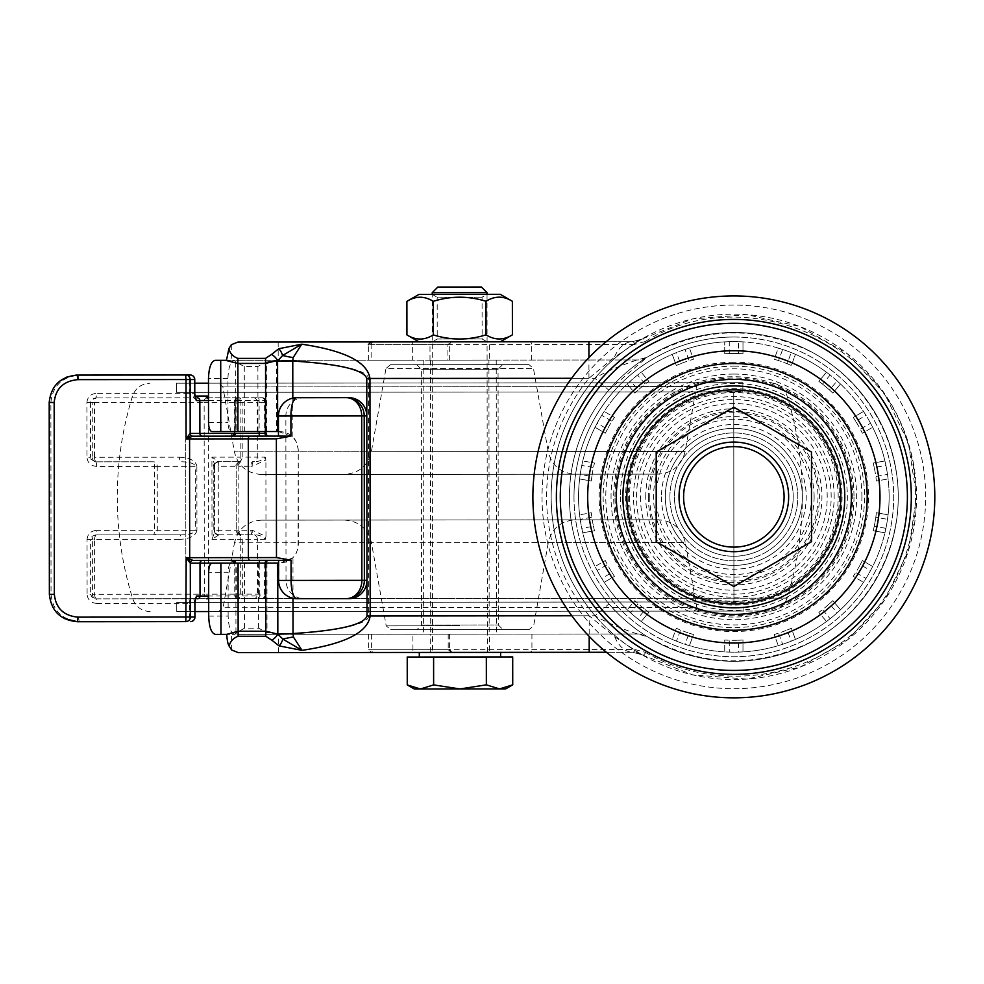 <?xml version="1.0" encoding="UTF-8"?>
<svg xmlns="http://www.w3.org/2000/svg" width="984" height="984" viewBox="0 0 984 984"><rect width="100%" height="100%" fill="white"/><g stroke="black" fill="none" stroke-linecap="round" stroke-linejoin="round"><path stroke-width="0.74" stroke-dasharray="4.92 3.69" d="M791.222 352.592L795.441 354.338L791.382 365.494L787.163 363.723L791.222 352.592A155.287 155.287 0 0 0 782.637 349.468L778.59 360.599A143.43 143.43 0 0 1 787.163 363.723M778.59 360.599L774.224 359.246L778.283 348.09L782.637 349.468M738.418 341.669A155.287 155.287 0 0 0 729.279 341.669L729.279 353.527L724.716 353.736A143.43 143.43 0 0 1 742.981 353.736L742.981 341.866L742.981 353.736L738.418 353.527L738.418 341.669L742.981 341.866A155.287 155.287 0 0 1 778.283 348.09L774.224 359.246A143.43 143.43 0 0 1 791.382 365.494L795.441 354.338A155.287 155.287 0 0 1 826.486 372.259L830.115 375.039L822.501 384.129A143.43 143.43 0 0 1 829.487 389.996L837.113 380.919L840.484 384.006L832.845 393.096L829.487 389.996M837.113 380.919A155.287 155.287 0 0 0 830.115 375.039M822.501 384.129L818.86 381.362L826.486 372.259L818.86 381.362A143.43 143.43 0 0 1 832.845 393.096L840.484 384.006A155.287 155.287 0 0 1 863.521 411.46L865.981 415.322L855.711 421.25A143.43 143.43 0 0 1 860.287 429.159L870.545 423.231L872.66 427.277L862.378 433.218L860.287 429.159M870.545 423.231A155.287 155.287 0 0 0 865.981 415.322M855.711 421.25L853.239 417.401L863.521 411.46L853.239 417.401A143.43 143.43 0 0 1 862.378 433.218L872.66 427.277A155.287 155.287 0 0 1 884.923 460.967L885.908 465.432L874.235 467.486A143.43 143.43 0 0 1 875.821 476.477L887.494 474.423L888.085 478.962L876.4 481.016L875.821 476.477M887.494 474.423A155.287 155.287 0 0 0 885.908 465.432M874.235 467.486L873.226 463.034L884.923 460.967L873.226 463.034A143.43 143.43 0 0 1 876.4 481.016L888.085 478.962A155.287 155.287 0 0 1 889.13 496.883A155.287 155.287 0 0 0 656.205 362.395A155.287 155.287 0 0 0 656.205 631.359A155.287 155.287 0 0 0 889.13 496.883A155.287 155.287 0 0 1 888.085 514.804L887.494 519.331L875.821 517.277A143.43 143.43 0 0 1 874.235 526.268L885.908 528.334L884.923 532.799L873.226 530.733L874.235 526.268M885.908 528.334A155.287 155.287 0 0 0 887.494 519.331M875.821 517.277L876.4 512.738L888.085 514.804L876.4 512.738A143.43 143.43 0 0 1 873.226 530.733L884.923 532.799A155.287 155.287 0 0 1 872.66 566.476L870.545 570.536L860.287 564.607A143.43 143.43 0 0 1 855.711 572.516L865.981 578.444L863.521 582.294L853.239 576.366L855.711 572.516M865.981 578.444A155.287 155.287 0 0 0 870.545 570.536M860.287 564.607L862.378 560.536L872.66 566.476L862.378 560.536A143.43 143.43 0 0 1 853.239 576.366L863.521 582.294A155.287 155.287 0 0 1 840.484 609.76L837.113 612.847L829.487 603.758A143.43 143.43 0 0 1 822.501 609.637L830.115 618.715L826.486 621.494L818.86 612.405L822.501 609.637M830.115 618.715A155.287 155.287 0 0 0 837.113 612.847M829.487 603.758L832.845 600.658L840.484 609.76L832.845 600.658A143.43 143.43 0 0 1 818.86 612.405L826.486 621.494A155.287 155.287 0 0 1 795.441 639.416L791.222 641.174L787.163 630.031A143.43 143.43 0 0 1 778.59 633.155L782.637 644.299L778.283 645.664L774.224 634.508L778.59 633.155M782.637 644.299A155.287 155.287 0 0 0 791.222 641.174M787.163 630.031L791.382 628.259L795.441 639.416L791.382 628.259A143.43 143.43 0 0 1 774.224 634.508L778.283 645.664A155.287 155.287 0 0 1 742.981 651.9L738.418 652.097L738.418 640.24A143.43 143.43 0 0 1 729.279 640.24L729.279 652.097L724.716 651.9L724.716 640.018L729.279 640.24M729.279 652.097A155.287 155.287 0 0 0 738.418 652.097M738.418 640.24L742.981 640.018L742.981 651.9L742.981 640.018A143.43 143.43 0 0 1 724.716 640.018L724.716 651.9A155.287 155.287 0 0 1 689.415 645.664L685.048 644.299L689.107 633.155A143.43 143.43 0 0 1 680.522 630.031L676.463 641.174L672.244 639.416L676.303 628.259L680.522 630.031M676.463 641.174A155.287 155.287 0 0 0 685.048 644.299M689.107 633.155L693.474 634.508L689.415 645.664L693.474 634.508A143.43 143.43 0 0 1 676.303 628.259L672.244 639.416A155.287 155.287 0 0 1 641.199 621.494L637.571 618.715L645.196 609.637A143.43 143.43 0 0 1 638.198 603.758L630.572 612.847L627.202 609.76L634.84 600.658L638.198 603.758M630.572 612.847A155.287 155.287 0 0 0 637.571 618.715M645.196 609.637L648.837 612.405L641.199 621.494L648.837 612.405A143.43 143.43 0 0 1 634.84 600.658L627.202 609.76A155.287 155.287 0 0 1 604.164 582.294L601.704 578.444L611.974 572.516A143.43 143.43 0 0 1 607.411 564.607L597.14 570.536L595.037 566.476L605.32 560.536L607.411 564.607M597.14 570.536A155.287 155.287 0 0 0 601.704 578.444M611.974 572.516L614.447 576.366L604.164 582.294L614.447 576.366A143.43 143.43 0 0 1 605.32 560.536L595.037 566.476A155.287 155.287 0 0 1 582.774 532.799L581.778 528.334L593.463 526.268A143.43 143.43 0 0 1 591.876 517.277L580.191 519.331L579.601 514.804L591.298 512.738L591.876 517.277M580.191 519.331A155.287 155.287 0 0 0 581.778 528.334M593.463 526.268L594.471 530.733L582.774 532.799L594.471 530.733A143.43 143.43 0 0 1 591.298 512.738L579.601 514.804A155.287 155.287 0 0 1 579.601 478.962L580.191 474.423L591.876 476.477A143.43 143.43 0 0 1 593.463 467.486L581.778 465.432L582.774 460.967L594.471 463.034L593.463 467.486M581.778 465.432A155.287 155.287 0 0 0 580.191 474.423M591.876 476.477L591.298 481.016L579.601 478.962L591.298 481.016A143.43 143.43 0 0 1 594.471 463.034L582.774 460.967A155.287 155.287 0 0 1 595.037 427.277L597.14 423.231L607.411 429.159A143.43 143.43 0 0 1 611.974 421.25L601.704 415.322L604.164 411.46L614.447 417.401L611.974 421.25M601.704 415.322A155.287 155.287 0 0 0 597.14 423.231M607.411 429.159L605.32 433.218L595.037 427.277L605.32 433.218A143.43 143.43 0 0 1 614.447 417.401L604.164 411.46A155.287 155.287 0 0 1 627.202 384.006L630.572 380.919L638.198 389.996A143.43 143.43 0 0 1 645.196 384.129L637.571 375.039L641.199 372.259L648.837 381.362L645.196 384.129M637.571 375.039A155.287 155.287 0 0 0 630.572 380.919M638.198 389.996L634.84 393.096L627.202 384.006L634.84 393.096A143.43 143.43 0 0 1 648.837 381.362L641.199 372.259A155.287 155.287 0 0 1 672.244 354.338L676.463 352.592L680.522 363.723A143.43 143.43 0 0 1 689.107 360.599L685.048 349.468L689.415 348.09L693.474 359.246L689.107 360.599M685.048 349.468A155.287 155.287 0 0 0 676.463 352.592M680.522 363.723L676.303 365.494L672.244 354.338L676.303 365.494A143.43 143.43 0 0 1 693.474 359.246L689.415 348.09A155.287 155.287 0 0 1 724.716 341.866L729.279 341.669M729.279 353.527A143.43 143.43 0 0 1 738.418 353.527M724.716 353.736L724.716 341.866L724.716 353.736M793.215 496.883A59.372 59.372 0 0 0 704.163 445.457A59.372 59.372 0 0 0 704.163 548.297A59.372 59.372 0 0 0 793.215 496.883A59.372 59.372 0 0 0 704.163 445.457A59.372 59.372 0 0 0 704.163 548.297A59.372 59.372 0 0 0 793.215 496.883M784.088 496.883A50.233 50.233 0 0 0 733.843 446.638A50.233 50.233 0 0 0 683.609 496.883A50.233 50.233 0 0 0 733.843 547.116A50.233 50.233 0 0 0 784.088 496.883M811.492 541.704L733.843 586.538L656.205 541.704L656.205 452.05L733.843 407.228L811.492 452.05L811.492 541.704M907.396 496.883A173.553 173.553 0 0 1 733.843 670.436A173.553 173.553 0 0 1 560.29 496.883A173.553 173.553 0 0 1 733.843 323.33A173.553 173.553 0 0 1 907.396 496.883M861.91 496.883A128.068 128.068 0 0 0 669.809 385.974A128.068 128.068 0 0 0 669.809 607.792A128.068 128.068 0 0 0 861.91 496.883M934.8 496.883A200.957 200.957 0 0 0 633.364 322.85A200.957 200.957 0 0 0 633.364 670.916A200.957 200.957 0 0 0 934.8 496.883M898.257 496.883A164.414 164.414 0 0 0 733.843 332.457A164.414 164.414 0 0 0 569.428 496.883A164.414 164.414 0 0 0 733.843 661.297A164.414 164.414 0 0 0 898.257 496.883A164.414 164.414 0 0 0 733.843 332.457A164.414 164.414 0 0 0 569.428 496.883A164.414 164.414 0 0 0 733.843 661.297A164.414 164.414 0 0 0 898.257 496.883M925.661 496.883A191.818 191.818 0 0 0 733.843 305.065A191.818 191.818 0 0 0 542.024 496.883A191.818 191.818 0 0 0 733.843 688.702A191.818 191.818 0 0 0 925.661 496.883A191.818 191.818 0 0 0 733.843 305.065A191.818 191.818 0 0 0 542.024 496.883A191.818 191.818 0 0 0 733.843 688.702A191.818 191.818 0 0 0 925.661 496.883M447.929 360.132L412.665 360.156L412.653 344.634L449.307 344.597L447.917 344.597L447.929 360.132L368.348 360.206L637.484 359.959L647.103 357.204C701.912 326.233 757.446 324.88 813.694 353.145C864.875 381.669 898.134 438.138 898.257 496.723A164.414 164.414 0 0 1 734.002 661.297A164.414 164.414 0 0 1 569.428 497.031A164.414 164.414 0 0 1 733.695 332.457A164.414 164.414 0 0 1 898.257 496.723C898.244 555.32 865.084 611.851 813.952 640.461C757.754 668.837 702.232 667.582 647.361 636.709L637.73 633.979C634.36 633.155 609.256 624.606 595.123 615.75L608.998 603.868C621.728 619.822 644.323 635.221 647.361 636.709A18.265 18.265 0 0 0 637.73 633.979L238.226 634.348L235.114 633.536L235.114 634.348L226.726 634.36L235.114 634.348M237.956 342.051L451.152 341.854L447.917 344.597L371.116 344.671A2.743 2.657 -90.1 0 1 373.772 341.928L632.392 341.694L641.605 339.185L692.306 318.976L746.708 314.646L799.967 326.577L847.322 353.711L884.554 393.625L908.33 442.751L916.534 496.711L908.429 550.683L884.739 599.859L847.593 639.834L800.287 667.054L747.041 679.083L692.625 674.852L641.9 654.741L632.687 652.257L371.362 652.503L451.447 652.429L413.009 652.454L412.936 649.723L448.2 649.686L451.447 652.429M231.314 344.72L231.326 360.328L234.856 360.328L234.856 361.14L237.968 360.316L412.665 360.156M238.226 634.348L637.73 633.979M238.239 652.613L413.009 652.454M215.115 360.341L234.561 360.328C230.527 361.436 228.313 367.524 227.931 378.594L227.968 422.443C228.177 427.978 229.284 431.029 231.302 431.57L211.855 431.595M231.326 360.328L226.468 360.328M208.706 616.107L228.14 616.095C228.559 627.165 230.773 633.253 234.807 634.348M220.97 634.372L215.373 634.372M228.14 616.095L228.103 572.245L208.657 572.27M234.745 563.106L259.259 563.082L259.296 595.972L234.77 595.984L234.745 563.106L235.053 595.984L236.012 595.984L235.988 563.106L235.016 563.106A2.743 2.694 89.9 0 0 232.322 560.363L233.282 560.363A2.743 2.694 89.9 0 1 235.988 563.106L231.424 563.106C229.407 563.66 228.3 566.71 228.103 572.245M231.424 563.106L278.558 563.069M278.435 431.533L292.851 436.834L296.836 442.763L298.25 449.786L298.078 547.854L296.049 553.648L292.961 557.743L280.083 563.069C291.153 561.95 297.242 555.849 298.337 544.779L298.25 449.786C297.131 438.704 291.043 432.628 279.96 431.533L266.492 431.546L266.418 362.05L276.541 360.402C327.414 361.226 369.234 369.455 368.36 378.471L368.582 615.959C369.455 624.951 327.856 633.241 277.119 634.188L267.008 632.552L258.472 628.149L244.524 628.161L235.114 633.536M231.302 431.57L235.766 431.57L235.693 362.026L244.29 366.503L257.894 366.491L266.418 362.05M266.492 431.546L235.766 431.57M234.856 361.14L235.693 362.026M237.968 360.316L637.484 359.959A18.265 18.265 0 0 0 647.103 357.204L608.801 390.119A164.414 164.414 0 0 0 608.998 603.868M368.582 615.959L595.123 615.75A182.692 182.692 0 0 1 594.902 378.262C609.071 369.344 634.102 360.796 637.484 359.959M571.618 378.286L588.949 378.262L588.924 357.659M448.187 634.163L448.2 649.686L368.619 649.76L634.84 649.514L645.43 652.367A2.743 2.03 -59.8 0 1 641.9 654.741L614.692 636.808L589.17 615.763L589.182 636.365M634.84 649.514A2.743 2.165 -90.1 0 1 632.687 652.257L641.9 654.741A182.692 182.692 0 0 1 551.163 497.043A182.692 182.692 0 0 0 734.015 679.563A182.692 182.692 0 0 0 916.534 496.711A182.692 182.692 0 0 0 733.683 314.191A182.692 182.692 0 0 0 551.163 497.043A182.692 182.692 0 0 1 641.605 339.185L632.392 341.694L606.144 341.719M645.43 652.367C708.136 688.935 791.259 682.908 848.036 637.694C904.849 592.54 929.413 512.898 907.875 443.587C877.9 335.999 739.87 282.396 645.147 341.559A2.743 2.03 59.7 0 0 641.605 339.185L641.494 339.246M645.147 341.559L634.557 344.425A2.743 2.165 89.9 0 0 632.392 341.694A36.543 22.017 -90.1 0 0 614.434 357.167L641.605 339.185M449.331 360.132L449.307 344.597L451.152 341.854L373.772 341.928M669.907 496.945A63.935 63.935 0 0 1 733.781 432.935A63.935 63.935 0 0 1 797.79 496.822A63.935 63.935 0 0 1 733.904 560.818A63.935 63.935 0 0 1 669.907 496.945A63.935 63.935 0 0 0 733.904 560.818A63.935 63.935 0 0 0 797.79 496.822A63.935 63.935 0 0 0 733.781 432.935A63.935 63.935 0 0 0 669.907 496.945M733.695 337.032A159.851 159.851 0 0 0 573.992 497.031A159.851 159.851 0 0 0 733.99 656.734A159.851 159.851 0 0 0 893.693 496.736A159.851 159.851 0 0 0 733.695 337.032M573.992 497.031A159.851 159.851 0 0 0 813.903 635.246A159.851 159.851 0 0 0 813.645 358.373A159.851 159.851 0 0 0 573.992 497.031M614.692 636.808A36.543 22.017 89.9 0 0 632.687 652.257L606.439 652.281M489.651 652.392L430.266 652.441L489.651 652.392L489.626 634.114L430.254 634.176L489.626 634.114M571.839 615.775L589.17 615.763A187.255 187.255 0 0 1 588.949 378.262L614.434 357.167M368.36 378.471L594.902 378.262L608.801 390.119M489.38 360.095L430.008 360.144L489.38 360.095L489.356 341.817L429.983 341.878L489.356 341.817M459.688 360.119L496.231 360.082L459.688 360.119M459.946 634.151L423.403 634.176L459.946 634.151M502.627 364.646L416.761 364.72L502.627 364.646L498.064 369.221L421.337 369.283L498.064 369.221L498.298 624.975L421.57 625.049L498.298 624.975L502.873 629.539L417.007 629.625L502.873 629.539M416.761 364.72L421.337 369.283L421.57 625.049L417.007 629.625M529.183 629.514L390.697 629.637L529.183 629.514L533.672 625.738L548.273 542.528L234.475 542.824L223.085 607.755L696.746 607.325L223.085 607.755L218.596 611.531L701.248 611.089L218.596 611.531M528.937 364.621L390.451 364.744L528.937 364.621L533.439 368.385L548.186 451.57L459.774 451.656L685.147 451.447L234.401 451.865L222.888 386.946L696.537 386.515L222.888 386.946L218.387 383.17L701.038 382.727L218.387 383.17M742.871 382.69L176.542 383.219L742.871 382.69L742.883 391.829L176.554 392.345L742.883 391.829L176.554 392.345L742.883 391.829L742.871 382.69L176.542 383.219L742.871 382.69M743.08 611.052L176.751 611.568L743.08 611.052L176.751 611.568L743.08 611.052L743.08 601.913L176.751 602.442L743.08 601.913L176.751 602.442L743.08 601.913L743.08 611.052M575.185 474.19L344.4 474.399L575.185 474.19C560.732 473.169 551.729 465.629 548.186 451.57L371.362 451.73C367.844 465.789 358.853 473.353 344.4 474.399M658.185 474.116L261.4 474.485L658.185 474.116C672.65 473.058 681.629 465.506 685.147 451.447L696.537 386.515L701.038 382.727M658.234 519.786L261.449 520.155L658.234 519.786C672.687 520.807 681.691 528.346 685.233 542.405L548.273 542.528C551.79 528.469 560.769 520.917 575.234 519.859L344.437 520.069L575.234 519.859M733.744 391.841L185.693 392.345L733.744 391.841L733.941 601.925L185.878 602.429L733.941 601.925L185.878 602.429L733.941 601.925L733.744 391.841L185.693 392.345L733.744 391.841M176.751 602.442L176.751 611.568L176.751 602.442M185.693 392.345L185.878 602.429L185.693 392.345M176.542 383.219L176.554 392.345L176.542 383.219M194.77 383.194L208.485 383.182M195.041 396.06L208.497 396.048M194.98 611.556L769.685 611.027C778.307 610.535 784.113 606.242 787.114 598.149L132.692 598.752L787.114 598.149A342.543 342.543 0 0 0 786.929 395.519C783.916 387.425 778.098 383.145 769.476 382.665M769.685 611.027L208.694 611.544M487.031 292.617L432.222 292.666M437.818 287.057L481.422 287.02M432.554 652.441L487.363 652.392L432.554 652.441L432.222 294.376L487.031 294.327L432.234 294.376L437.179 297.23L482.086 297.18L437.179 297.23L437.216 339.013L459.676 338.988L437.216 339.013L432.271 341.878L487.068 341.829L432.271 341.878M414.326 688.997L420.439 688.984L407.253 684.926M512.726 684.827L499.54 688.923L505.665 688.911M459.995 688.948L433.624 684.901L420.439 688.984L499.54 688.923L486.354 684.852L459.995 688.948M512.701 656.931L433.6 657.005L433.624 684.901M486.33 656.955L486.354 684.852M433.6 657.005L407.228 657.029M419.319 657.017L500.61 656.943L419.319 657.017M419.307 652.454L500.61 652.38L419.307 652.454M459.676 338.988L482.123 338.976L459.676 338.988M500.278 294.314L418.987 294.388M500.315 341.817L419.024 341.891L500.315 341.817M406.896 301.375C415.678 295.877 424.473 295.864 433.267 301.35C450.844 295.84 468.421 295.827 486.01 301.301C494.792 295.803 503.574 295.79 512.369 301.276M512.406 334.818C503.623 340.329 494.829 340.329 486.034 334.843C468.458 340.353 450.881 340.378 433.292 334.892C424.51 340.402 415.728 340.402 406.933 334.917M486.01 301.301L486.034 334.843M433.267 301.35L433.292 334.892M265.213 457.117L265.901 460.02L252.175 466.231A4.563 1.919 -93.4 0 1 253.724 461.68C258.878 461.717 262.716 460.204 265.213 457.117L257.316 457.129L257.267 402.321L242.15 402.333L242.199 457.142L257.316 457.129A4.563 3.961 89.9 0 1 253.724 461.68L252.777 461.693A4.563 1.919 89.9 0 0 250.858 466.268L238.817 466.281A4.563 1.919 -90.1 0 1 240.736 461.705L218.325 461.73L240.736 461.705A4.563 4.563 -90.1 0 0 236.172 466.281L218.251 466.293L218.325 461.73A4.563 4.551 -90.1 0 0 213.786 466.305L214.254 466.305A4.563 4.551 89.9 0 1 218.805 461.73L218.436 461.459A4.563 4.305 14.2 0 0 214.672 464.632L214.672 464.632C214.266 463.747 215.644 462.775 218.805 461.73M214.254 466.305L214.549 465.752A4.563 4.305 14.2 0 1 214.672 464.632L211.917 457.166L218.436 461.459M218.497 535.075L212.003 539.38L214.733 531.913C214.327 532.799 215.705 533.771 218.878 534.804L218.497 535.075A4.563 4.305 165.7 0 1 214.61 530.794L214.561 465.444L214.623 531.102L213.848 530.241A4.563 4.551 -90.1 0 0 218.399 534.804L218.878 534.804A4.563 4.551 89.9 0 1 214.315 530.241M240.797 534.779L218.399 534.804L218.313 530.241L236.234 530.216A4.563 4.563 -90.1 0 0 240.797 534.779A4.563 1.919 -90.1 0 1 238.878 530.216L250.908 530.204A4.563 1.919 89.9 0 0 252.839 534.767L240.797 534.779L236.234 530.216L238.878 530.216L238.817 466.281L236.172 466.281L240.736 461.705C236.763 463.304 235.237 464.817 236.172 466.281L236.234 530.216L236.172 466.281L236.234 530.216L237.575 533.451L240.797 534.779M265.286 539.33L257.39 539.33A4.563 3.961 -90.1 0 0 253.798 534.792A4.563 1.919 -86.7 0 1 252.224 530.241L265.963 536.44L265.286 539.33C262.814 536.28 258.976 534.767 253.798 534.792L238.312 534.792A4.563 1.931 -90.1 0 1 240.244 539.355L212.003 539.38L211.917 457.166L240.17 457.142A4.563 1.931 -90.1 0 1 238.239 461.717A4.563 3.961 89.9 0 0 242.199 457.142L240.17 457.142L240.121 402.333L242.15 402.333A4.563 3.961 89.9 0 0 238.19 397.77L262.507 397.745A2.743 2.694 89.9 0 1 265.213 400.488L265.557 401.177L265.434 400.279A2.743 2.251 165.3 0 1 265.483 400.943L264.573 402.321L264.192 398.889A2.743 2.251 165.3 0 1 265.446 400.279M218.878 534.804L238.312 534.792A4.563 3.961 89.9 0 1 242.273 539.355L240.244 539.355L240.293 594.164A4.563 1.931 -90.1 0 1 238.374 598.727L206.603 598.752A4.563 1.931 89.9 0 0 208.534 594.188L264.757 594.139L265.668 595.505A2.743 2.251 14.6 0 1 264.376 597.559L264.721 563.082L266.27 561.311M265.975 536.44L265.901 460.02M253.306 397.757A4.563 3.961 -90.1 0 1 257.267 402.321L264.573 402.321L264.61 433.366L266.147 435.137M278.423 415.998L278.706 415.998A18.265 17.995 -90.1 0 1 296.676 397.721L303.835 397.708A18.265 17.995 -90.1 0 0 285.864 415.998L285.877 436.096L268.189 436.109M278.447 436.096L285.877 436.096L286.012 580.412A18.265 17.995 -90.1 0 0 304.019 598.666L296.861 598.678A18.265 17.995 -90.1 0 1 278.853 580.425L278.583 580.425M268.3 560.339L286 560.314L278.841 560.327L278.853 580.425L286.012 580.412M348.816 397.671L303.835 397.708M349 598.629L304.019 598.666M192.876 436.183L260.083 436.121M233.282 560.363L236.258 563.106L236.295 595.984L208.682 596.009M259.259 563.082L265.705 563.082L265.385 595.96A2.743 2.694 89.9 0 1 262.691 598.702L264.376 597.559M208.682 598.752L238.374 598.727A4.563 3.961 89.9 0 0 242.322 594.152L242.273 539.355L257.39 539.33L257.439 594.139A4.563 3.961 -90.1 0 1 253.491 598.715M195.668 597.952A2.743 2.694 89.9 0 1 193.75 598.764L95.792 598.862L92.152 597.522L90.651 594.299L87.096 594.299L87.035 539.49L90.602 539.49L92.102 536.255L95.731 534.915A4.563 0.935 -90.1 0 0 96.666 530.351L195.398 530.253C194.574 533.033 190.01 534.558 181.72 534.841A4.563 2.288 -90.1 0 0 179.432 539.404L94.575 539.49L94.624 594.287L92.41 594.299L92.361 539.49L94.575 539.49A4.563 2.288 89.9 0 1 96.862 534.915L181.72 534.841L96.862 534.915A4.563 4.502 89.9 0 0 92.361 539.49L90.602 539.49L90.651 594.299L92.41 594.299A4.563 4.502 89.9 0 0 96.912 598.862A4.563 2.288 89.9 0 1 94.624 594.287L204.315 594.188A4.563 2.288 -90.1 0 0 206.603 598.752M188.338 397.819L95.608 397.905L188.338 397.819A4.563 0.935 -90.1 0 0 189.272 393.256L189.26 379.553L78.486 379.652C63.899 381.042 55.879 388.668 54.428 402.505L54.612 594.324C56.076 608.173 64.108 615.775 78.708 617.14L189.482 617.042L189.469 603.34L96.727 603.426A4.563 0.935 -90.1 0 0 95.792 598.862L188.522 598.776A4.563 0.935 89.9 0 1 189.469 603.34L194.906 603.34L193.75 598.764L195.767 597.682M264.192 398.889L262.507 397.745L208.497 397.794M194.734 393.317L193.565 397.819A2.743 2.694 89.9 0 1 195.472 398.606M206.419 397.807L238.19 397.77A4.563 1.931 -90.1 0 1 240.121 402.333L208.35 402.37L208.534 594.188L204.315 594.188L204.143 402.37L208.35 402.37A4.563 1.931 89.9 0 0 206.419 397.807A4.563 2.288 -90.1 0 0 204.143 402.37L94.452 402.468A4.563 2.288 89.9 0 1 96.727 397.905A4.563 4.502 89.9 0 0 92.238 402.468L94.452 402.468L94.501 457.277L92.287 457.277L92.238 402.468L90.466 402.481L91.979 399.246L95.608 397.905A4.563 0.935 -90.1 0 0 96.543 393.329L194.709 393.243M181.646 461.767C189.949 462.037 194.5 463.55 195.336 466.318L196.874 466.318L196.935 530.253L195.398 530.253L195.336 466.318L157.243 466.354A4.563 3.825 -90.1 0 0 153.406 461.791L95.091 461.816L91.032 459.257L90.528 457.277L92.287 457.277A4.563 4.502 89.9 0 0 96.789 461.84A4.563 2.288 89.9 0 1 94.501 457.277L179.359 457.203A4.563 2.288 -90.1 0 0 181.646 461.767M95.657 461.84L153.406 461.791A4.563 0.935 -90.1 0 1 154.353 466.354L96.604 466.404A4.563 0.935 -90.1 0 0 95.657 461.84M188.522 598.776L193.75 598.764M78.486 379.652A4.563 0.935 89.9 0 1 79.421 375.076C62.103 376.749 52.582 385.9 50.873 402.517L49.274 402.517L49.446 594.336C49.901 605.234 54.993 613.352 64.723 618.702M78.708 617.14A4.563 0.935 -90.1 0 0 79.655 621.703C62.324 620.068 52.792 610.941 51.045 594.336L50.873 402.517L54.428 402.505M77.293 375.088L79.421 375.076M59.63 381.226C52.915 386.81 49.458 393.907 49.274 402.517M79.655 621.703L77.515 621.716M814.125 496.883A80.282 80.282 0 0 1 733.843 577.153A80.282 80.282 0 0 1 653.561 496.883A80.282 80.282 0 0 1 733.843 416.601A80.282 80.282 0 0 1 814.125 496.883M661.482 496.883A72.373 72.373 0 0 0 733.843 569.244A72.373 72.373 0 0 0 806.216 496.883A72.373 72.373 0 0 0 733.843 424.51A72.373 72.373 0 0 0 661.482 496.883M834.161 496.883A100.319 100.319 0 0 0 733.843 396.564A100.319 100.319 0 0 0 633.524 496.883A100.319 100.319 0 0 0 733.843 597.202A100.319 100.319 0 0 0 834.161 496.883M788.651 496.883A54.809 54.809 0 0 1 733.843 551.68A54.809 54.809 0 0 1 679.034 496.883A54.809 54.809 0 0 1 733.843 442.074A54.809 54.809 0 0 1 788.651 496.883M842.07 496.883A108.228 108.228 0 0 1 733.843 605.111A108.228 108.228 0 0 1 625.615 496.883A108.228 108.228 0 0 1 733.843 388.655A108.228 108.228 0 0 1 842.07 496.883M811.492 496.883A77.638 77.638 0 0 1 733.843 574.521A77.638 77.638 0 0 1 656.205 496.883A77.638 77.638 0 0 1 733.843 419.233A77.638 77.638 0 0 1 811.492 496.883M648.296 496.883A85.546 85.546 0 0 0 733.843 582.43A85.546 85.546 0 0 0 819.401 496.883A85.546 85.546 0 0 0 733.843 411.324A85.546 85.546 0 0 0 648.296 496.883M839.438 496.883A105.595 105.595 0 0 1 733.843 602.466A105.595 105.595 0 0 1 628.247 496.883A105.595 105.595 0 0 1 733.843 391.288A105.595 105.595 0 0 1 839.438 496.883M620.338 496.883A113.504 113.504 0 0 0 733.843 610.388A113.504 113.504 0 0 0 847.347 496.883A113.504 113.504 0 0 0 733.843 383.379A113.504 113.504 0 0 0 620.338 496.883M854.001 496.883A120.159 120.159 0 0 1 733.843 617.042A120.159 120.159 0 0 1 613.684 496.883A120.159 120.159 0 0 1 733.843 376.724A120.159 120.159 0 0 1 854.001 496.883M629.502 496.883A104.341 104.341 0 0 0 733.843 601.212A104.341 104.341 0 0 0 838.184 496.883A104.341 104.341 0 0 0 733.843 392.542A104.341 104.341 0 0 0 629.502 496.883M412.653 344.634L412.726 341.891M278.164 342.014L278.189 360.279M412.936 649.723L412.923 634.188M278.46 652.576L278.435 634.311M227.931 378.594L208.485 378.619M235.951 632.65L235.877 563.106M208.522 422.456L227.968 422.443M276.541 360.402L276.602 431.533M277.045 563.069L277.119 634.188M257.956 431.546L257.894 366.491M244.29 366.503L244.34 431.558M244.463 563.094L244.524 628.161M258.472 628.149L258.423 563.082M266.947 563.082L267.008 632.552M292.851 436.834L292.814 398.139M292.998 598.26L292.961 557.743M733.707 341.596A155.287 155.287 0 0 0 578.567 497.018A155.287 155.287 0 0 0 733.99 652.158A155.287 155.287 0 0 0 889.13 496.736A155.287 155.287 0 0 0 733.707 341.596A155.287 155.287 0 0 1 889.13 496.736A155.287 155.287 0 0 1 733.99 652.158A155.287 155.287 0 0 1 578.567 497.018A155.287 155.287 0 0 1 733.707 341.596M636.525 496.969A97.318 97.318 0 0 1 733.756 399.553A97.318 97.318 0 0 1 831.173 496.785A97.318 97.318 0 0 1 733.929 594.201A97.318 97.318 0 0 1 636.525 496.969M371.386 634.225L371.398 649.76A2.743 2.657 89.9 0 0 374.055 652.49M531.926 634.077L531.938 649.612A2.743 2.165 -90.1 0 1 529.773 652.355M634.557 344.425L531.655 344.523A2.743 2.165 89.9 0 0 529.49 341.78M531.668 360.046L531.655 344.523L368.336 344.671L371.116 344.671L371.128 360.193M733.781 428.372A68.511 68.511 0 0 0 665.332 496.945A68.511 68.511 0 0 0 733.904 565.382A68.511 68.511 0 0 0 802.354 496.822A68.511 68.511 0 0 0 733.781 428.372A68.511 68.511 0 0 1 802.354 496.822A68.511 68.511 0 0 1 733.904 565.382A68.511 68.511 0 0 1 665.332 496.945A68.511 68.511 0 0 1 733.781 428.372M615 496.994A118.855 118.855 0 0 1 733.732 378.028A118.855 118.855 0 0 1 852.697 496.772A118.855 118.855 0 0 1 733.953 615.726A118.855 118.855 0 0 1 615 496.994M649.711 496.957A84.144 84.144 0 0 0 733.916 581.015A84.144 84.144 0 0 0 817.987 496.797A84.144 84.144 0 0 0 733.769 412.739A84.144 84.144 0 0 0 649.711 496.957M645.75 496.957A88.093 88.093 0 0 1 733.769 408.791A88.093 88.093 0 0 1 821.935 496.797A88.093 88.093 0 0 1 733.929 584.976A88.093 88.093 0 0 1 645.75 496.957M640.473 496.969A93.369 93.369 0 0 0 733.929 590.252A93.369 93.369 0 0 0 827.212 496.797A93.369 93.369 0 0 0 733.756 403.514A93.369 93.369 0 0 0 640.473 496.969M733.732 374.08A122.803 122.803 0 0 0 611.039 496.994A122.803 122.803 0 0 0 733.953 619.686A122.803 122.803 0 0 0 856.646 496.772A122.803 122.803 0 0 0 733.732 374.08M733.72 366.159A130.712 130.712 0 0 1 864.555 496.76A130.712 130.712 0 0 1 733.966 627.595A130.712 130.712 0 0 1 603.13 497.006A130.712 130.712 0 0 1 733.72 366.159M733.72 362.21A134.673 134.673 0 0 0 599.17 497.006A134.673 134.673 0 0 0 733.966 631.556A134.673 134.673 0 0 0 868.515 496.76A134.673 134.673 0 0 0 733.72 362.21M569.428 497.031A164.414 164.414 0 0 1 733.695 332.457A164.414 164.414 0 0 1 898.257 496.723A164.414 164.414 0 0 1 734.002 661.297A164.414 164.414 0 0 1 569.428 497.031M231.597 649.957L231.584 634.36M261.4 474.485C246.947 473.452 237.943 465.912 234.401 451.865L459.774 451.656L371.362 451.73L385.962 368.52L533.439 368.385L385.962 368.52L390.451 364.744M261.449 520.155C246.984 521.2 237.993 528.765 234.475 542.824L685.233 542.405L696.746 607.325L701.248 611.089M459.934 625.799L386.195 625.873L459.934 625.799M252.175 466.231L250.858 466.268M218.399 534.804L215.164 533.476L213.823 530.241L213.786 466.305L213.823 530.241L218.313 530.241L218.251 466.293L213.786 466.305C212.839 464.842 214.364 463.316 218.325 461.73M250.908 530.204L252.224 530.241M285.864 415.998L278.706 415.998L278.718 436.096M233.171 436.146A2.743 2.694 -90.1 0 0 235.865 433.403L234.623 433.403L235.865 433.403L235.84 400.513L234.598 400.513L264.979 400.488A2.743 2.694 -90.1 0 0 262.285 397.745M232.212 436.146A2.743 2.694 -90.1 0 0 234.905 433.403L234.868 400.513A2.743 2.694 -90.1 0 1 237.562 397.77M264.61 433.366L265.52 433.366M265.705 563.082L264.721 563.082M265.631 563.082L265.668 595.505M265.385 595.96L265.127 563.082M262.47 598.702A2.743 2.694 -90.1 0 0 265.163 595.96L259.296 595.972A2.743 0.935 89.9 0 1 258.362 598.702M237.513 598.727L235.053 595.984A2.743 2.694 -90.1 0 0 237.759 598.727M238.718 598.727A2.743 2.694 -90.1 0 1 236.012 595.984L239.038 598.727M258.177 397.757A2.743 0.935 89.9 0 1 259.112 400.488L259.136 431.546M238.534 397.77A2.743 2.694 -90.1 0 0 235.84 400.513L238.854 397.77M208.51 400.537L236.111 400.513L236.148 433.403L233.405 436.146M265.016 431.546L265.213 400.488M265.483 400.943L265.508 431.546M196.935 530.253C195.877 535.8 190.047 538.851 179.432 539.404M179.359 457.203C189.973 457.744 195.816 460.783 196.874 466.318M157.243 466.354L154.353 466.354L154.414 530.302A4.563 0.935 -90.1 0 1 153.479 534.865A4.563 3.825 -90.1 0 0 157.292 530.29L157.243 466.354M90.466 402.481L90.528 457.277L86.961 457.289L86.912 402.481L90.466 402.481M96.727 603.426C90.897 602.872 87.674 599.834 87.096 594.299M87.035 539.49C87.613 533.955 90.823 530.905 96.666 530.351M96.604 466.404C90.762 465.863 87.551 462.824 86.961 457.289M86.912 402.481C87.49 396.946 90.7 393.895 96.543 393.329M190.195 374.978A4.563 0.935 -90.1 0 0 189.26 379.553L194.697 379.541M194.918 617.029L189.482 617.042A4.563 0.935 -90.1 0 0 190.416 621.605M54.612 594.324L49.446 594.336M449.577 634.151L449.59 649.686M368.594 634.225L368.619 649.76L371.362 652.503M368.348 360.206L368.336 344.671M636.427 652.638L639.538 653.585M639.256 340.353L636.144 341.3M646.021 357.868L642.318 359.295M430.266 652.441L430.254 634.176M430.008 360.144L429.983 341.878M488.925 360.095L489.171 634.114M430.463 360.144L430.709 634.176M423.157 360.156L423.403 634.176M496.231 360.082L496.477 634.114M344.437 520.069C358.902 521.102 367.905 528.642 371.448 542.688L386.195 625.873L390.697 629.637M150.158 611.593C141.536 611.125 135.718 606.833 132.692 598.752A342.543 342.543 0 0 1 132.508 396.122C135.509 388.028 141.327 383.723 149.949 383.243M487.363 652.392L487.031 294.327L482.086 297.18L482.123 338.976L487.068 341.829M262.691 598.702L265.742 595.271M262.507 397.745L265.434 400.254M234.623 431.57L234.598 400.513L237.328 397.77M193.565 397.819L195.595 398.963M265.582 431.546L265.557 401.177"/><path stroke-width="1.48" d="M784.088 496.883A50.233 50.233 0 0 1 708.726 540.388A50.233 50.233 0 0 1 708.726 453.366A50.233 50.233 0 0 1 784.088 496.883M811.492 541.704L733.843 586.538L656.205 541.704L656.205 452.05L733.843 407.228L811.492 452.05L811.492 541.704M532.885 496.883A200.957 200.957 0 0 0 733.843 697.841A200.957 200.957 0 0 0 934.8 496.883A200.957 200.957 0 0 0 733.843 295.926A200.957 200.957 0 0 0 532.885 496.883M560.29 496.883A173.553 173.553 0 0 0 733.843 670.436A173.553 173.553 0 0 0 907.396 496.883A173.553 173.553 0 0 0 733.843 323.33A173.553 173.553 0 0 0 560.29 496.883A173.553 173.553 0 0 0 733.843 670.436A173.553 173.553 0 0 0 907.396 496.883A173.553 173.553 0 0 0 733.843 323.33A173.553 173.553 0 0 0 560.29 496.883M208.485 378.619C208.879 367.536 211.093 361.448 215.115 360.341L220.711 360.341L220.785 431.582L211.855 431.595C209.838 431.041 208.731 428.003 208.522 422.456L208.485 378.619M265.545 358.373L265.557 363.416L277.574 360.452A9.139 4.809 -134.9 0 0 271.559 354.424L265.545 358.373L237.882 358.397C232.814 356.491 229.825 353.194 228.928 348.508L226.468 360.328L220.711 360.341M278.558 563.069L265.742 563.082L265.803 636.254L271.818 640.178A9.139 4.809 -45.2 0 0 277.832 634.139L265.803 631.199L238.128 631.224L226.726 634.36L220.97 634.372L225.791 634.36M215.373 634.372C211.339 633.265 209.112 627.189 208.706 616.107L208.657 572.27C208.854 566.722 209.961 563.684 211.978 563.131L220.908 563.119L220.97 634.372L215.373 634.372M278.435 431.533L237.943 431.57L237.882 363.44L265.557 363.416L265.618 431.546M220.785 431.582L237.943 431.57M265.742 563.082L220.908 563.119M278.804 348.717A9.139 3.825 70.9 0 1 282.617 355.482L301.731 344.191L278.804 348.717L271.559 354.424M225.52 360.328L237.882 363.44L237.882 358.397M292.814 398.139L292.777 361.03L277.574 361.042L282.629 355.482M588.924 357.659L588.912 341.731L237.956 342.051L231.314 344.72L228.928 348.508M293.171 357.573L292.777 361.03C339.197 363.969 363.859 369.775 366.786 378.471L369.959 378.471C367.499 362.014 344.757 350.587 301.731 344.191L293.171 357.573A18.265 2.94 10.2 0 1 282.617 355.482M271.818 640.178L279.075 645.885L302.002 650.362L282.875 639.108L277.832 634.139L293.023 633.536L292.998 598.26M226.726 634.36C227.169 640.645 227.993 644.581 229.198 646.181C230.096 641.506 233.073 638.21 238.14 636.279L265.803 636.254M571.839 615.775L370.181 615.959C367.758 632.417 345.027 643.893 302.002 650.362L293.429 636.992L293.023 633.536C339.443 630.523 364.092 624.656 367.007 615.959L370.181 615.959L369.959 378.471L571.618 378.286M229.198 646.181L231.597 649.957L238.239 652.613L606.439 652.281M589.182 636.365L589.207 652.294M606.144 341.719L588.912 341.731M208.485 383.182L194.77 383.194M208.497 396.048L195.041 396.06M208.694 611.544L194.98 611.556M432.222 292.666L487.031 292.617L481.422 287.02L437.818 287.057L432.222 292.666L432.222 294.376M420.439 688.984L433.624 684.901L459.995 688.948L414.326 688.997L407.253 684.926L420.439 688.984M486.354 684.852L499.54 688.923L459.995 688.948L486.354 684.852L486.33 656.955L512.701 656.931L512.726 684.827L499.54 688.923L505.665 688.911L512.726 684.827M433.624 684.901L433.6 657.005L407.228 657.029L407.253 684.926M433.6 657.005L486.33 656.955M419.319 657.017L419.307 652.454M406.896 301.375L418.987 294.388L500.278 294.314L512.369 301.276C503.574 295.79 494.792 295.803 486.01 301.301C468.421 295.827 450.844 295.84 433.267 301.35C424.473 295.864 415.678 295.877 406.896 301.375L406.933 334.917C415.728 340.402 424.51 340.402 433.292 334.892C450.881 340.378 468.458 340.353 486.034 334.843C494.829 340.329 503.623 340.329 512.406 334.818L500.315 341.817M512.369 301.276L512.406 334.818M486.01 301.301L486.034 334.843M433.267 301.35L433.292 334.892M266.147 435.137L267.709 436.109A2.743 2.694 89.9 0 1 265.016 433.366L190.183 433.44A2.743 2.694 -90.1 0 0 192.876 436.183L190.183 437.154A2.743 1.451 48.6 0 1 188.596 435.383L186.087 438.925L189.543 437.425A2.743 1.23 48.6 0 1 188.215 435.924M266.27 561.311L268.3 560.339L232.322 560.363M290.944 436.146L278.447 436.096L278.423 415.998L361.718 415.924A18.265 15.498 -90.1 0 0 346.208 397.671L296.676 397.721A18.265 5.769 89.9 0 0 290.92 415.986L290.944 436.146L276.369 438.839L276.479 557.584L248.398 557.608A2.743 1.525 89.9 0 0 249.924 560.351L281.891 560.327L278.558 560.327L278.583 580.425L291.079 580.412A18.265 5.769 89.9 0 0 296.861 598.678L349 598.629A18.265 17.995 -90.1 0 0 366.971 580.339L364.363 580.339L364.215 415.924L361.718 415.924L361.866 580.339L364.363 580.339A18.265 17.995 -90.1 0 1 346.393 598.629A18.265 15.498 -90.1 0 0 361.866 580.339L291.079 580.412L291.055 560.253L281.891 560.327M348.816 397.671L346.208 397.671A18.265 17.995 -90.1 0 1 364.215 415.924L366.823 415.924A18.265 17.995 -90.1 0 0 348.816 397.671M366.823 415.924L366.971 580.339M188.596 435.383L190.183 433.44L190.133 379.553L186.037 379.553L186.087 438.925L189.58 438.925L190.183 437.154M259.136 431.546L259.136 433.378A2.743 0.935 89.9 0 0 260.083 436.121L267.709 436.109M281.781 436.096L192.876 436.183M233.516 560.363L192.999 560.4A2.743 2.694 -90.1 0 0 190.306 563.143L211.978 563.131M192.999 560.4L249.924 560.351L192.999 560.4L189.654 559.17A2.743 1.23 -48.7 0 0 188.338 560.671L190.306 563.143L190.355 617.042A4.563 4.502 89.9 0 1 185.853 621.605L79.655 621.703M64.723 618.702L77.515 621.716L185.853 621.605L186.197 557.67L189.691 557.67L189.58 438.925L248.288 438.864L248.398 557.608L189.691 557.67L189.654 559.17L186.197 557.67L188.338 560.671M202.704 560.4A2.743 2.694 -90.1 0 0 199.998 563.143L200.035 596.021L196.443 596.021L194.967 602.528M291.055 560.253L276.479 557.584M206.603 598.752L208.682 598.752M196.443 596.021A2.743 2.694 89.9 0 1 195.668 597.952M208.497 397.794L206.419 397.807M195.472 398.606A2.743 2.694 89.9 0 1 196.271 400.549L208.51 400.537M194.783 394.043L196.271 400.549M79.421 375.076L190.195 374.978L75.928 375.113L66.641 377.143L59.63 381.226M49.274 402.517L49.2 402.517C51.033 385.74 60.393 376.589 77.293 375.088L77.699 379.652L186.037 379.553L185.632 374.99A4.563 4.502 89.9 0 1 190.133 379.553L194.697 379.541L194.709 393.243M49.446 594.336L49.372 594.336C51.229 611.125 60.614 620.252 77.515 621.716L77.908 617.14C63.64 615.775 55.781 608.173 54.341 594.324L54.169 402.505C55.571 388.668 63.419 381.042 77.699 379.652M788.651 496.883A54.809 54.809 0 0 0 706.438 449.417A54.809 54.809 0 0 0 706.438 544.349A54.809 54.809 0 0 0 788.651 496.883M840.816 496.883A106.973 106.973 0 0 1 733.843 603.856A106.973 106.973 0 0 1 626.87 496.883A106.973 106.973 0 0 1 733.843 389.91A106.973 106.973 0 0 1 840.816 496.883M622.909 496.883A110.934 110.934 0 0 0 733.843 607.804A110.934 110.934 0 0 0 844.776 496.883A110.934 110.934 0 0 0 733.843 385.949A110.934 110.934 0 0 0 622.909 496.883M851.369 496.883A117.526 117.526 0 0 1 733.843 614.397A117.526 117.526 0 0 1 616.328 496.883A117.526 117.526 0 0 1 733.843 379.357A117.526 117.526 0 0 1 851.369 496.883M556.378 496.883A177.464 177.464 0 0 0 733.843 674.347A177.464 177.464 0 0 0 911.307 496.883A177.464 177.464 0 0 0 733.843 319.419A177.464 177.464 0 0 0 556.378 496.883M600.498 496.883A133.344 133.344 0 0 0 733.843 630.227A133.344 133.344 0 0 0 867.187 496.883A133.344 133.344 0 0 0 733.843 363.539A133.344 133.344 0 0 0 600.498 496.883M879.991 496.883A146.149 146.149 0 0 1 733.843 643.032A146.149 146.149 0 0 1 587.694 496.883A146.149 146.149 0 0 1 733.843 350.734A146.149 146.149 0 0 1 879.991 496.883M293.429 636.992A18.253 2.94 169.7 0 0 282.875 639.108A9.139 3.838 109 0 1 279.075 645.898M238.067 563.106L238.14 636.279M277.759 563.069L277.832 633.548M277.574 361.042L277.648 431.533M366.786 378.471L367.007 615.959M202.581 436.17A2.743 2.694 89.9 0 1 199.887 433.427L199.85 400.549A2.743 2.694 89.9 0 0 197.157 397.807M267.992 436.096A2.743 2.694 89.9 0 1 265.52 433.366L265.016 431.546M265.52 433.366L265.508 431.546M276.369 438.839L248.288 438.864A2.743 1.525 -90.1 0 1 249.813 436.121M267.832 560.339A2.743 2.694 -90.1 0 0 265.127 563.082M265.631 563.082A2.743 2.694 89.9 0 1 268.103 560.339M260.194 560.339A2.743 0.935 -90.1 0 0 259.259 563.082M188.719 561.212A2.743 1.451 131.3 0 1 190.293 559.441M208.682 596.009L200.035 596.021A2.743 2.694 89.9 0 1 197.341 598.764M194.906 603.34L194.918 617.029L77.908 617.14M194.697 379.541L194.697 379.541A4.563 4.502 89.9 0 0 190.195 374.978A4.563 4.563 0 0 1 194.758 379.541L194.795 393.649M194.918 617.029L194.918 617.029A4.563 4.502 89.9 0 1 190.416 621.605A4.563 4.563 0 0 0 194.98 617.029L194.992 602.921M54.341 594.324L49.372 594.336L49.2 402.517L54.169 402.505M449.59 649.686L451.447 652.429M368.336 344.671L371.066 341.928M487.031 294.327L487.031 292.617M500.61 656.943L500.61 652.38M419.024 341.891L406.933 334.917M278.583 580.425A18.265 18.265 0 0 0 296.861 598.678M296.676 397.721A18.265 18.265 0 0 0 278.423 415.998M234.623 431.57L234.623 433.403L231.892 436.146M266.922 435.728L265.582 431.546M234.745 563.106L232.003 560.363M267.033 560.72L265.705 563.082M195.545 597.989L194.98 602.946M195.373 398.655L194.783 393.588"/></g></svg>

